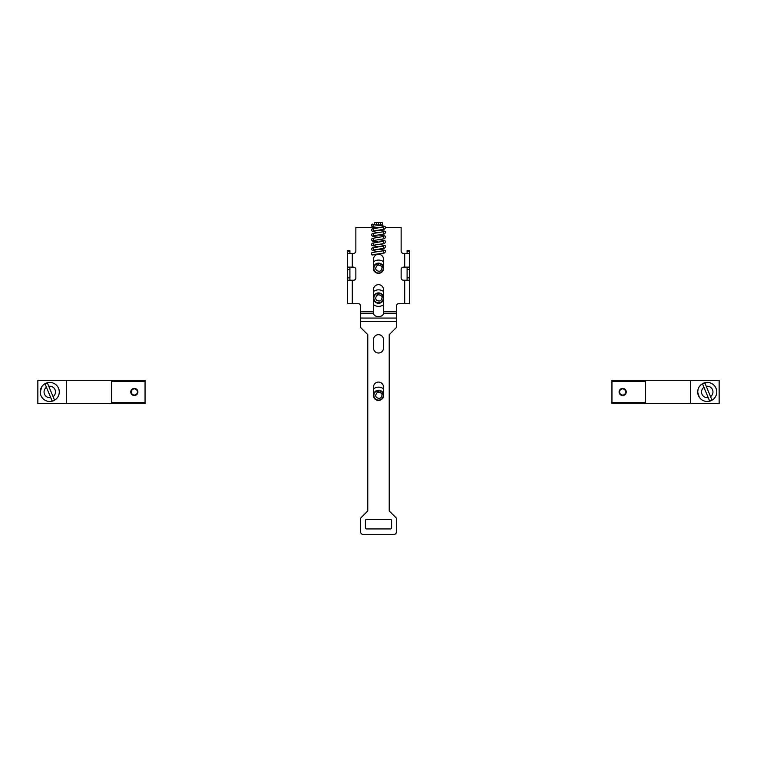 <?xml version="1.0" encoding="UTF-8"?>
<svg xmlns="http://www.w3.org/2000/svg" width="757" height="757" viewBox="0 0 757 757"><rect width="100%" height="100%" fill="white"/><g stroke="black" fill="none" stroke-linecap="round" stroke-linejoin="round"><path stroke-width="1.14" d="M626.247 391.965A3.577 3.577 0 0 0 620.882 388.871A3.577 3.577 0 0 0 620.882 395.059A3.577 3.577 0 0 0 626.247 391.965M625.746 391.965A3.075 3.075 0 0 0 621.137 389.306A3.075 3.075 0 0 0 621.137 394.624A3.075 3.075 0 0 0 625.746 391.965M645.305 381.481L611.949 381.481L611.949 380.288L645.305 380.288L645.305 403.632L719.15 403.632L719.15 380.288L645.305 380.288M645.305 402.45L611.949 402.45L611.949 381.481M699.298 397.226L697.717 392.249M697.708 391.965A9.529 9.529 0 0 1 712.006 383.714A9.529 9.529 0 0 1 712.006 400.216A9.529 9.529 0 0 1 697.708 391.965L698.115 389.212M715.185 386.704C717.286 390.205 717.286 393.706 715.185 397.226M690.564 403.632L690.564 380.288M645.305 403.632L611.949 403.632L611.949 402.45M704.899 383.014L706.272 386.325A5.715 5.715 0 0 1 710.539 396.63L704.899 383.014A9.254 9.254 0 0 0 702.562 383.979L709.583 400.917A9.254 9.254 0 0 0 711.911 399.942L710.539 396.63L711.911 399.942M709.583 400.917L708.211 397.595A5.715 5.715 0 0 1 703.934 387.3L702.562 383.979M383.506 388.786A8.27 8.27 0 0 0 373.494 388.89M383.506 395.419L383.506 387.073A5.006 5.006 0 0 0 378.5 382.067A5.006 5.006 0 0 0 373.494 387.073L373.494 395.409A5.006 5.006 0 0 0 378.5 400.415A5.006 5.006 0 0 0 383.506 395.409C383.808 401.863 373.192 401.863 373.494 395.409L373.494 394.416A5.167 5.167 0 0 1 383.506 393.867M383.26 395.419A4.693 4.693 0 0 0 376.22 391.35A4.693 4.693 0 0 0 376.22 399.488A4.693 4.693 0 0 0 383.26 395.419M378.746 391.757A3.671 3.671 0 0 0 377.667 391.842M375.69 395.419A2.886 2.886 0 0 0 376.664 397.586C379.863 399.185 381.66 398.173 382.058 394.539A3.671 3.671 0 0 0 381.651 393.545C378.651 391.208 376.664 391.823 375.69 395.419M373.494 267.325A5.167 5.167 0 0 1 383.506 266.776L383.506 268.328A5.006 5.006 0 0 1 378.5 273.334A5.006 5.006 0 0 1 373.494 268.328L373.494 259.282A5.006 5.006 0 0 1 378.5 254.276A5.006 5.006 0 0 1 383.506 259.282L383.506 268.328C383.808 274.791 373.192 274.782 373.494 268.328M373.494 311.808L373.494 289.647A5.006 5.006 0 0 1 378.5 284.651A5.006 5.006 0 0 1 383.506 289.647L383.477 313.493A5.006 3.539 180 0 1 378.5 316.653A5.006 3.539 180 0 1 373.523 313.493L373.494 311.808L360.635 311.808L360.635 327.516L367.779 334.66L367.779 510.947L360.635 518.091L360.635 532.029A2.385 2.385 0 0 0 363.019 534.404L393.981 534.404A2.385 2.385 0 0 0 396.365 532.029L396.365 518.091L389.221 510.947L389.221 334.66L396.365 327.516L396.365 321.441L360.635 321.441M383.506 298.107L383.506 299.658A5.167 5.167 0 0 1 373.494 299.11M372.51 224.138L371.592 224.649C371.384 226.343 372.037 226.797 373.542 225.993L372.51 224.138M374.819 224.971L376.674 224.971L376.674 222.596L374.81 222.596L374.109 224.734M373.324 254.825C371.867 255.26 371.29 254.731 371.592 253.235C370.921 252.914 372.662 252.441 376.806 251.797L383.733 250.718L383.723 252.46M382.531 225.936L382.19 224.971L376.674 224.971M375.34 227.355L374.384 227.204M404.702 253.415L404.702 267.136L409.471 267.136L409.471 253.415L403.509 253.415A2.385 2.385 0 0 1 401.134 251.031L401.134 227.355L385.568 227.355M352.298 267.136L347.529 267.136L347.529 253.415L352.298 253.415L352.298 267.136L353.491 267.136A2.385 2.385 0 0 1 355.866 269.52L355.866 277.857A2.385 2.385 0 0 1 353.491 280.241L352.298 280.241L352.298 303.708L358.25 303.708A2.385 2.385 0 0 1 360.635 306.083L360.635 311.808M404.702 267.136L403.509 267.136A2.385 2.385 0 0 0 401.134 269.52L401.134 277.857A2.385 2.385 0 0 0 403.509 280.241L409.471 280.241L409.471 303.708L398.75 303.708A2.385 2.385 0 0 0 396.365 306.083L396.365 321.441M374.384 227.355L355.866 227.355L355.866 251.031A2.385 2.385 0 0 1 353.491 253.415L352.298 253.415M352.298 303.708L347.529 303.708L347.529 280.241L352.298 280.241M349.914 253.415L349.914 250.699L347.529 250.699L347.529 253.415M349.914 267.136L349.914 269.52L347.529 269.52L347.529 267.136M347.529 280.241L347.529 277.857L349.914 277.857L349.914 269.52M349.914 277.857L349.914 280.241M347.529 277.857L347.529 269.52M390.413 528.925A1.192 1.192 0 0 0 391.606 527.733L391.606 520.589A1.192 1.192 0 0 0 390.413 519.397L366.587 519.397A1.192 1.192 0 0 0 365.394 520.589L365.394 527.733A1.192 1.192 0 0 0 366.587 528.925L390.413 528.925M383.506 339.666A5.006 5.006 0 0 0 378.5 334.66A5.006 5.006 0 0 0 373.494 339.666L373.494 348.002A5.006 5.006 0 0 0 378.5 353.008A5.006 5.006 0 0 0 383.506 348.002L383.506 339.666M409.471 253.415L409.471 250.699L407.086 250.699L407.086 251.192L409.471 251.192M409.471 267.136L409.471 269.52L407.086 269.52L407.086 267.136M407.086 280.241L407.086 277.857L409.471 277.857L409.471 269.52M409.471 277.857L409.471 280.241M407.086 253.415L407.086 251.192M407.086 277.857L407.086 269.52M376.674 222.596L382.19 222.596L383.004 226.012M378.5 222.596L380.326 222.596L378.5 222.596L378.5 224.971M373.494 304.636A8.27 8.27 0 0 0 383.506 304.74M383.26 298.107A4.693 4.693 0 0 0 376.22 294.038A4.693 4.693 0 0 0 376.22 302.175A4.693 4.693 0 0 0 383.26 298.107M378.746 294.445A3.671 3.671 0 0 0 377.667 294.53M375.69 298.107A2.886 2.886 0 0 0 376.664 300.274C379.863 301.873 381.66 300.86 382.058 297.227A3.671 3.671 0 0 0 381.651 296.233C378.651 293.896 376.664 294.52 375.69 298.107M383.506 291.473A8.27 8.27 0 0 0 373.494 291.577M383.26 268.328A4.693 4.693 0 0 0 376.22 264.269A4.693 4.693 0 0 0 376.22 272.397A4.693 4.693 0 0 0 383.26 268.328M378.746 264.666A3.671 3.671 0 0 0 377.667 264.761M375.69 268.328A2.886 2.886 0 0 0 376.664 270.495C379.863 272.104 381.66 271.082 382.058 267.448A3.671 3.671 0 0 0 381.651 266.455C378.651 264.117 376.664 264.742 375.69 268.328M383.506 261.695A8.27 8.27 0 0 0 373.494 261.799M47.417 383.014L48.789 386.325A5.715 5.715 0 0 1 53.066 396.63L47.417 383.014A9.254 9.254 0 0 0 45.089 383.979L52.101 400.917A9.254 9.254 0 0 0 54.438 399.942L53.066 396.63L54.438 399.942M40.235 391.965A9.529 9.529 0 0 1 54.523 383.714A9.529 9.529 0 0 1 54.523 400.216A9.529 9.529 0 0 1 40.235 391.965L41.815 386.704M52.101 400.917L50.728 397.595A5.715 5.715 0 0 1 46.461 387.3L45.089 383.979M57.702 397.226C59.803 393.725 59.803 390.224 57.702 386.704M66.436 380.288L37.85 380.288L37.85 403.632L66.436 403.632L66.436 380.288L111.695 380.288L111.695 403.632L66.436 403.632M111.695 380.288L145.051 380.288L145.051 381.481L111.695 381.481M111.695 403.632L145.051 403.632L145.051 381.481M111.695 402.45L145.051 402.45M137.897 391.965A3.577 3.577 0 0 0 132.541 388.871A3.577 3.577 0 0 0 132.541 395.059A3.577 3.577 0 0 0 137.897 391.965M137.405 391.965A3.075 3.075 0 0 0 132.787 389.306A3.075 3.075 0 0 0 132.787 394.624A3.075 3.075 0 0 0 137.405 391.965M383.506 311.808L396.365 311.808M404.702 280.241L404.702 303.708M383.477 313.493L396.365 313.493M360.635 313.493L373.523 313.493M360.635 318.072L396.365 318.072M349.914 251.192L347.529 251.192M380.326 222.596L380.326 224.971M383.506 296.555A5.167 5.167 0 0 0 373.494 297.104M371.592 224.649L371.961 226.494L378.424 227.772M383.733 228.642L383.733 226.901L372.179 228.907L371.365 230.194L372.52 231.547L378.434 232.531M373.267 224.517L374.923 224.876M375.51 224.971L380.194 225.595C387.281 226.655 384.84 226.826 385.635 227.819L384.471 229.163L373.267 231.017L373.277 229.286M378.434 251.589L372.52 250.605L371.365 249.252L372.179 247.965L383.733 245.959L383.733 247.7M373.542 254.579L384.471 252.98L385.635 251.636C384.84 250.643 387.272 250.472 380.194 249.413L378.566 249.204M373.277 248.334L373.267 250.075L384.48 248.22L385.635 246.867C384.84 245.883 387.272 245.703 380.194 244.653L378.566 244.445M373.277 243.574L373.267 245.315L384.48 243.451L385.635 242.108C384.84 241.114 387.272 240.944 380.194 239.884L378.566 239.676M378.424 246.829L371.99 245.571L371.394 244.71L372.189 243.196L383.733 241.19L383.723 242.931M378.434 242.06L372.52 241.076L371.365 239.723L372.179 238.436L383.733 236.43L383.723 238.162M373.277 238.805L373.267 240.546L384.48 238.692L385.635 237.338C384.84 236.354 387.272 236.175 380.194 235.124L378.566 234.916M378.434 237.301L372.52 236.307L371.365 234.954L372.179 233.667L383.733 231.661L383.723 233.402M373.277 234.045L373.267 235.787L384.48 233.922L385.635 232.579C384.84 231.585 387.272 231.415 380.194 230.355L378.576 230.147"/></g></svg>

